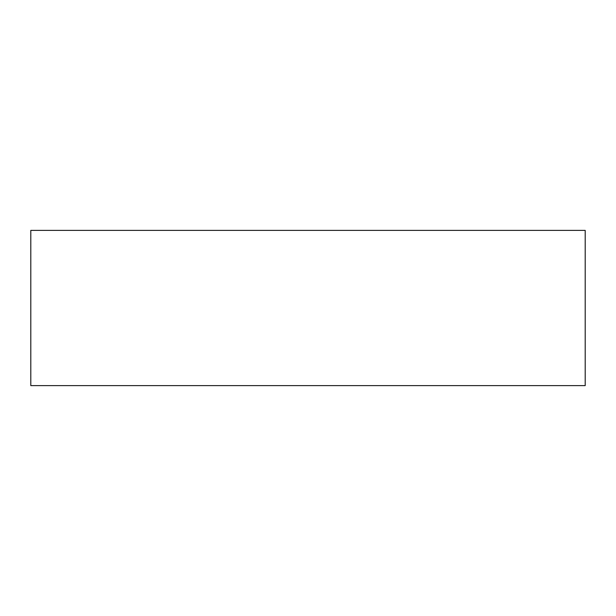 <?xml version="1.0" encoding="UTF-8"?>
<svg xmlns="http://www.w3.org/2000/svg" width="616" height="616" viewBox="0 0 616 616"><rect width="100%" height="100%" fill="white"/><g stroke="black" fill="none" stroke-linecap="round" stroke-linejoin="round"><path stroke-width="0.92" d="M30.8 230.384L30.8 385.616L585.2 385.616L585.2 230.384L30.8 230.384"/></g></svg>
